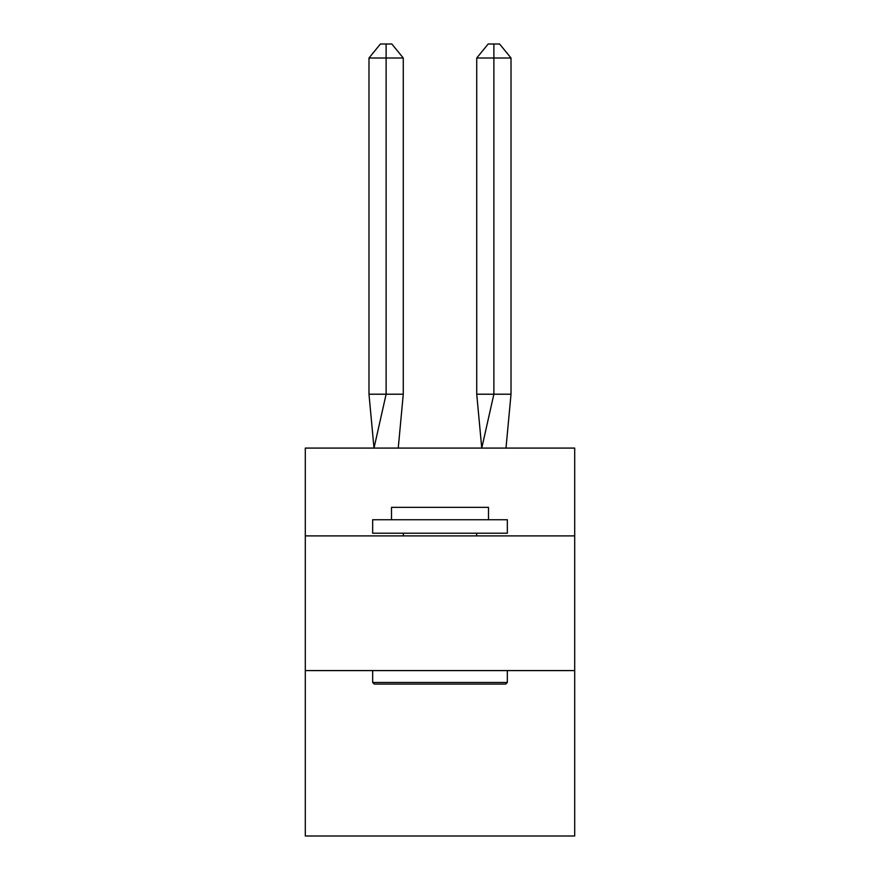 <?xml version="1.0" encoding="UTF-8"?>
<svg xmlns="http://www.w3.org/2000/svg" width="880" height="880" viewBox="0 0 880 880"><rect width="100%" height="100%" fill="white"/><g stroke="black" fill="none" stroke-linecap="round" stroke-linejoin="round"><path stroke-width="1.32" d="M305.305 535.898L574.695 535.898L574.695 448.085L305.305 448.085L305.305 836L574.695 836L574.695 670.593L305.305 670.593M574.695 670.593L574.695 535.898M403.271 394.207L403.271 58.003L386.122 58.003L386.122 394.207L368.984 394.207L374 448.085L386.122 394.207L386.122 58.003L386.122 394.207L386.122 58.003L386.122 394.207L386.122 58.003L386.122 394.207L386.122 58.003L386.122 394.207L386.122 58.003L386.122 394.207L386.122 58.003L386.122 394.207L386.122 58.003L386.122 394.207L386.122 58.003L386.122 394.207L386.122 58.003L386.122 394.207L386.122 58.003L386.122 394.207L386.122 58.003L386.122 394.207L386.122 58.003L386.122 394.207L386.122 58.003L386.122 394.207L386.122 58.003L386.122 394.207L386.122 58.003L386.122 394.207L386.122 58.003L386.122 394.207L386.122 58.003L386.122 394.207L386.122 58.003L386.122 394.207L386.122 58.003L386.122 394.207L403.271 394.207L398.244 448.085M374.264 684.068L372.658 682.451L507.342 682.451L505.736 684.068L374.264 684.068M507.342 519.739L507.342 533.203L372.658 533.203L372.658 519.739L507.342 519.739M391.512 519.739L391.512 507.342L488.488 507.342L488.488 519.739M507.342 670.593L507.342 682.451M372.658 670.593L372.658 682.451M476.641 533.203L476.641 535.898M403.359 533.203L403.359 535.898M386.122 58.003L368.984 58.003L380.413 44L386.122 44L386.122 394.207M368.984 58.003L368.984 394.207M386.122 44L391.842 44L403.271 58.003M511.016 394.207L493.878 394.207L493.878 58.003L511.016 58.003L511.016 394.207L506 448.085M476.729 394.207L493.878 394.207L481.756 448.085L476.729 394.207L476.729 58.003L488.158 44L499.587 44L511.016 58.003M493.878 44L493.878 58.003L476.729 58.003"/></g></svg>
